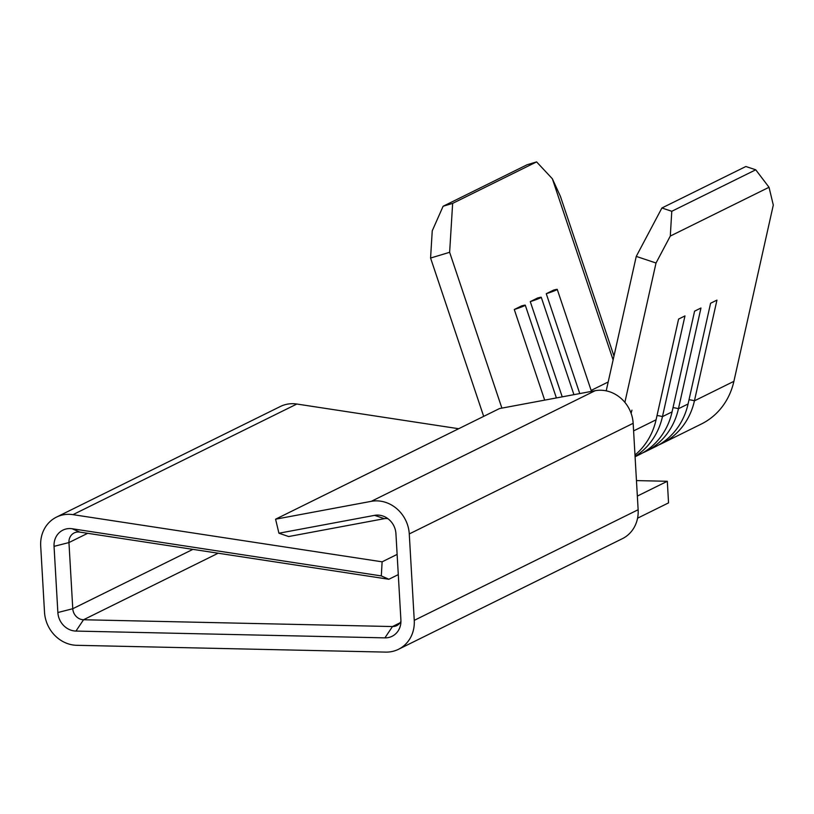 <?xml version="1.0" encoding="UTF-8"?>
<svg xmlns="http://www.w3.org/2000/svg" width="814" height="814" viewBox="0 0 814 814"><rect width="100%" height="100%" fill="white"/><g stroke="black" fill="none" stroke-linecap="round" stroke-linejoin="round"><path stroke-width="1.22" d="M642.653 452.899A71.551 64.53 63.7 0 0 645.889 451.424A71.551 64.53 63.7 0 0 678.449 408.74L688.064 403.988L710.581 303.256L716.951 300.112L694.434 400.834A71.551 64.53 63.7 0 1 661.884 443.518A71.551 64.53 63.7 0 1 658.648 444.993M633.597 430.901L656.074 419.79L678.591 319.068L684.971 315.913L662.454 416.636A71.551 64.53 63.7 0 1 635.062 456.43M657.02 415.557A8.252 2.381 12.6 0 1 662.454 416.636L672.069 411.884L694.586 311.162L700.966 308.007L678.449 408.74A8.252 2.381 12.6 0 0 673.015 407.661M624.877 402.36L656.023 263.014L636.253 256.4L606.206 390.842M636.253 256.4L661.904 207.987L745.858 166.504L755.738 169.8L769.027 187.271L773.3 205.067L733.892 381.339A71.551 64.53 -116.3 0 1 701.342 424.023L661.884 443.518M72.141 528.744L381.308 575.915L382.122 561.823L72.965 514.652A33.028 29.782 -116.3 0 0 56.461 517.124A33.028 29.782 -116.3 0 0 40.7 546.062L44.516 612.23A33.028 29.782 -116.3 0 0 76.77 645.309L385.734 652.106A33.028 29.782 -116.3 0 0 398.494 649.297A33.028 29.782 -116.3 0 0 414.255 620.36L409.269 533.943A33.028 29.782 -116.3 0 0 371.276 501.332L275.58 519.19L278.927 533.221L374.613 515.354A18.518 16.707 -116.3 0 1 384.92 516.849A18.518 16.707 -116.3 0 1 395.93 533.648L400.905 620.065A18.518 16.707 -116.3 0 1 400.58 624.867A18.518 16.707 -116.3 0 1 384.91 637.871L75.956 631.074A18.518 16.707 -116.3 0 1 57.865 612.525L54.05 546.357A18.518 16.707 -116.3 0 1 72.141 528.744L79.711 532.091L388.868 579.263L398.29 574.613M381.308 575.915L388.868 579.263M382.122 561.823L397.12 554.415M430.575 258.048L432.244 230.82L443.111 206.257L452.645 203.378L449.633 252.299L430.575 258.048L483.679 416.371M688.064 403.988A71.551 64.53 63.7 0 1 655.504 446.672L645.889 451.424M672.069 411.884A71.551 64.53 63.7 0 1 639.519 454.568L635.083 456.756M613.115 359.92L552.36 178.775L536.599 161.894L527.065 164.774L443.111 206.257M452.645 203.378L536.599 161.894M501.892 408.109L449.633 252.299M544.678 400.122L514.285 309.513L521.571 305.911A9.636 0.621 161.5 0 1 525.274 305.189A9.636 0.621 161.5 0 1 514.285 309.513M562.22 396.845L530.28 301.618L537.566 298.016A9.636 0.621 161.5 0 1 541.269 297.293A9.636 0.621 161.5 0 1 530.28 301.618M579.761 393.579L546.265 293.712L553.561 290.11A9.636 0.621 161.5 0 1 557.254 289.387A9.636 0.621 161.5 0 1 546.265 293.712M656.074 419.79A71.551 64.53 63.7 0 1 634.981 455.026M661.904 207.987L671.784 211.284L670.298 236.06L769.027 187.271M670.298 236.06L656.023 263.014M671.784 211.284L755.738 169.8M613.98 356.054L560.398 196.316L552.36 178.775M637.566 518.192L668.548 502.879L667.307 481.278L636.456 480.596M398.494 649.297L622.374 538.675A33.028 29.782 -116.3 0 0 638.135 509.737L633.16 423.311A33.028 29.782 -116.3 0 0 595.156 390.7L499.47 408.567L275.58 519.19M79.711 532.091A11.009 9.931 -116.3 0 0 74.206 532.916A11.009 9.931 -116.3 0 0 68.956 542.562L72.772 608.719A11.009 9.931 -116.3 0 0 83.527 619.749L392.48 626.546A11.009 9.931 -116.3 0 0 396.733 625.61A11.009 9.931 -116.3 0 0 400.936 621.347M458.679 428.724L296.845 404.029A33.028 29.782 -116.3 0 0 280.342 406.501L56.461 517.124M278.927 533.221L288.655 536.538L384.34 518.671A11.009 9.931 -116.3 0 1 387.942 518.701M637.352 496.072L667.307 481.278M733.892 381.339L694.434 400.834A8.252 2.381 12.6 0 0 689.01 399.755M591.147 390.405L608.18 381.99M591.473 391.392L591.463 391.361A9.636 0.621 161.5 0 1 591.463 391.392L557.254 289.387M75.956 631.074L83.527 619.749L218.172 553.215M57.865 612.525L72.772 608.719L192.908 549.358M54.05 546.357L68.956 542.562L87.688 533.302M72.965 514.652L296.845 404.029M414.255 620.36L638.135 509.737M409.269 533.943L633.16 423.311M371.276 501.332L595.156 390.7M384.91 637.871L392.48 626.546L400.061 622.802M374.613 515.354L384.34 518.671M631.949 410.124L631.104 413.298M556.389 397.944L525.274 305.189M573.931 394.668L541.269 297.293"/></g></svg>
